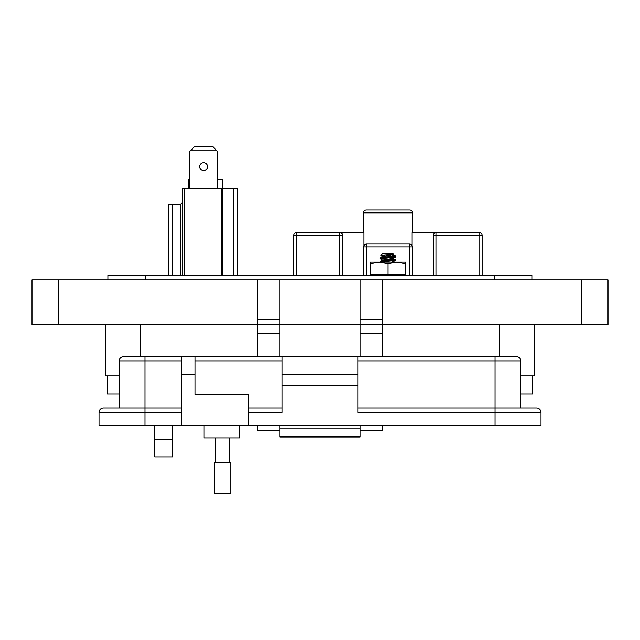 <?xml version="1.0" encoding="UTF-8"?>
<svg xmlns="http://www.w3.org/2000/svg" width="640" height="640" viewBox="0 0 640 640"><rect width="100%" height="100%" fill="white"/><g stroke="black" fill="none" stroke-linecap="round" stroke-linejoin="round"><path stroke-width="0.96" d="M403.816 210L372.064 210M412.48 212.832L363.4 212.832A2.832 2.832 0 0 1 366.232 210L409.648 210A2.832 2.832 0 0 1 412.48 212.832L412.48 232.68M363.4 212.832L363.4 232.68M293.808 275.328L293.808 235.512A2.832 2.832 0 0 1 296.64 232.68L363.824 232.68L363.824 245.656L366.392 244.024L409.488 244.024L411.08 244.504M479.24 275.328L479.24 235.512L482.072 235.512A2.832 2.832 0 0 0 479.24 232.68L412.056 232.68L412.056 245.656M482.072 235.512L482.072 275.328M433.304 275.328L433.304 235.512L436.144 235.512L436.144 275.328M339.744 275.328L339.744 235.512L342.576 235.512L342.576 275.328M363.56 275.328L363.56 246.856L366.392 246.856L366.392 275.328M409.488 275.328L409.488 246.856L412.328 246.856A2.832 2.832 0 0 0 409.488 244.024A2.832 2.832 0 0 1 412.328 246.856L412.328 275.328M342.576 235.512A2.832 2.832 0 0 0 339.744 232.68A2.832 2.832 0 0 1 342.576 235.512M436.144 232.68A2.832 2.832 0 0 0 433.304 235.512A2.832 2.832 0 0 1 436.144 232.68L436.144 235.512L479.24 235.512L479.24 232.68M366.392 244.024A2.832 2.832 0 0 0 363.56 246.856A2.832 2.832 0 0 1 366.392 244.024L366.392 246.856L409.488 246.856L409.488 244.024M382.512 256.704L393.272 254.656L393.768 254.32L393.112 253.664L382.776 253.664L380.992 255.52L384.328 255.848M393.768 254.32L380.968 255.464M393.368 254.6L382.512 256.76L385.464 257.384M382.912 256.544L387.944 257.208L380.184 258.008L382.512 256.76M382.512 260.248L393.272 258.2L395.696 256.84L380.112 258.536L385.464 259.24M393.368 258.144L382.512 260.304L385.464 260.928M382.912 260.088L387.944 260.752L380.184 261.56L382.512 260.304M393.368 261.632L391.624 262.096M386.856 255.984L395.768 256.32L387.944 257.208M393.424 256.32L395.192 256.544M392.592 255.296L395.512 256.136L395.696 256.84M387.944 259.416L395.192 260.088M390.416 259.152L395.696 259.784L395.696 260.384L380.12 262.096L380.184 261.56M395.768 259.864L387.944 260.752M380.184 258.008L380.112 258.536M380.688 258.312L387.944 258.976M373.032 275.328L376.744 274.888M386.968 275.328L384.512 274.696L382.256 275.328M387.944 262.096L405.664 262.096L405.664 274.456L370.224 274.456L370.224 263.68L379.08 262.096L387.944 262.096M370.224 263.68L370.224 262.096L379.08 262.096L387.944 263.68L396.8 262.096L405.664 263.68M393.68 275.312L397.976 275.328M405.152 275.328L405.168 275.24C402.2 274.52 401.432 274.52 402.872 275.24L402.024 274.776M403.464 274.456L406.392 275.24M370.112 275.24C372.392 274.52 372.184 274.52 369.488 275.24C372.184 274.52 372.392 274.52 370.112 275.24M387.944 263.68L387.944 274.456M203.64 162.704A3.976 3.976 0 0 0 199.664 166.672A3.976 3.976 0 0 0 203.64 170.648A3.976 3.976 0 0 0 207.608 166.672A3.976 3.976 0 0 0 203.64 162.704M182.656 275.328L182.656 188.648L237.52 188.648L237.52 275.328M168.584 275.328L168.584 204.448L172.576 204.448L172.576 275.328M184.224 188.648L184.224 275.328M221.344 275.328L221.344 188.648M233.528 188.648L233.528 275.328M222.92 188.648L222.92 275.328M172.576 204.448L180.376 204.448L182.656 202.176M180.376 275.328L180.376 204.448M217.816 188.648L217.816 151.696L212.792 146.672L194.48 146.672L189.456 151.696L189.456 188.648M216.136 150.024L191.136 150.024M188.44 188.648L188.44 179.624L189.456 179.624M222.824 188.648L222.824 179.624L217.816 179.624M172.648 457.064L154.792 457.064L154.792 439.2L172.648 439.2L172.648 457.064M279.816 425.8L279.816 430.272L257.488 430.272L257.488 425.8M382.512 425.8L382.512 430.272L360.184 430.272L360.184 425.8M119.12 375.792L105.672 375.792L105.672 324.448L105.672 375.792M534.328 375.792L534.328 324.448L534.328 375.792L520.88 375.792M382.512 279.792L382.512 324.448L608 324.448L608 279.792L360.184 279.792L360.184 324.448L279.816 324.448L279.816 356.608M172.648 425.8L172.648 439.2M154.792 425.8L154.792 439.2M360.184 279.792L279.816 279.792L279.816 324.448L32 324.448L32 279.792L257.488 279.792L257.488 356.608M382.512 356.608L382.512 324.448L360.184 324.448L360.184 356.608M360.184 324.448L279.816 324.448M279.816 279.792L257.488 279.792M279.816 319.408L257.488 319.408M382.512 319.408L360.184 319.408M608 324.448L608 279.792M532.096 275.328L532.096 279.792L532.096 275.328L107.904 275.328L107.904 279.792L107.904 275.328M532.592 375.792L532.592 394.104L520.88 394.104M119.12 394.104L107.408 394.104L107.408 375.792M203.936 425.8L203.936 437.856L239.648 437.856L239.648 425.8M540.968 425.8L540.968 412.408L540.968 425.8L248.576 425.8L248.576 394.552L195.008 394.552L195.008 356.608L181.616 356.608L181.616 425.8L99.032 425.8L99.032 412.408L145.008 412.408L145.008 425.8M516.416 356.608A4.464 4.464 0 0 1 520.88 361.072A4.464 4.464 0 0 0 516.416 356.608L123.584 356.608A4.464 4.464 0 0 0 119.12 361.072L119.12 407.944L103.496 407.944L181.616 407.944L145.008 407.944L145.008 412.408L181.616 412.408M248.576 425.8L181.616 425.8M103.496 407.944A4.464 4.464 0 0 0 99.032 412.408M279.824 425.8L279.824 436.96L360.176 436.96L279.824 436.96M494.992 425.8L494.992 412.408L357.944 412.408L357.944 385.624L282.056 385.624L282.056 412.408L248.576 412.408M360.176 436.96L360.176 425.8M357.944 356.608L357.944 385.624M282.056 356.608L282.056 385.624M248.576 407.944L282.056 407.944L248.576 407.944M357.944 374.464L282.056 374.464M494.992 356.608L494.992 407.944L357.944 407.944L536.504 407.944L494.992 407.944L494.992 412.408L540.968 412.408A4.464 4.464 0 0 0 536.504 407.944M357.944 361.072L520.88 361.072L520.88 407.944M222.544 493.328L230.888 493.328L230.888 462.256L214.2 462.256L214.2 493.328L222.544 493.328M339.744 232.68L339.744 235.512L296.64 235.512L296.64 275.328M293.808 235.512L296.64 235.512L296.64 232.68M140.504 356.608L140.504 324.448M499.496 356.608L499.496 324.448M58.792 324.448L58.792 279.792M279.816 333.376L257.488 333.376M382.512 333.376L360.184 333.376M581.208 324.448L581.208 279.792M494.136 275.328L494.136 279.792M145.864 275.328L145.864 279.792M181.616 361.072L145.008 361.072L145.008 407.944M195.008 374.464L181.616 374.464M145.008 356.608L145.008 361.072L119.12 361.072M279.824 428.032L360.176 428.032M195.008 361.072L282.056 361.072M380.992 255.52L382.608 256.432M380.184 258.616L382.608 259.976M395.696 260.384L393.272 261.744M395.512 256.136L393.272 254.88M393.272 258.424L395.696 259.784M372.416 274.456L370.008 275.104M229.648 462.256L229.648 437.856M215.44 462.256L215.44 437.856"/></g></svg>
